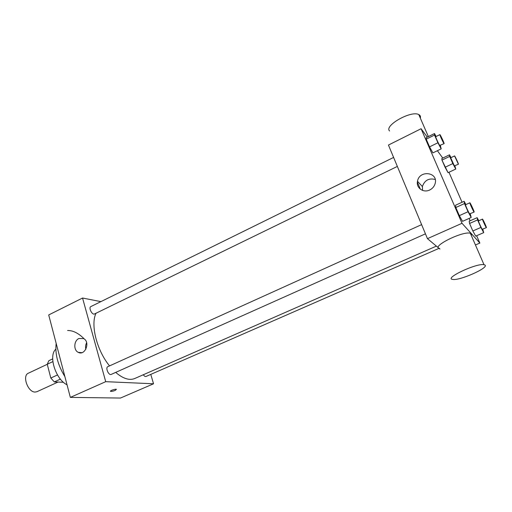 <?xml version="1.0" encoding="UTF-8"?>
<svg xmlns="http://www.w3.org/2000/svg" width="512" height="512" viewBox="0 0 512 512"><rect width="100%" height="100%" fill="white"/><g stroke="black" fill="none" stroke-linecap="round" stroke-linejoin="round"><path stroke-width="0.77" d="M47.27 364.301L28.365 373.203C21.888 375.603 27.91 392.422 35.155 392.051L36.947 391.699L58.022 382.067M57.491 374.95L50.803 378.042L47.258 364.25L48.838 360.71L52.672 358.899M63.45 382.278L54.31 381.92L50.803 378.042M60.41 379.123L54.31 381.92M52.851 361.613L47.258 364.25M67.04 384.8C55.565 379.36 48.16 355.507 55.834 349.203M64.883 376.595C57.824 365.075 54.925 354.01 56.173 343.405M67.578 330.515C72.915 330.4 78.374 333.107 83.962 338.65M150.778 374.387L153.542 383.782L120.467 398.048L70.342 397.395L48.704 314.95L82.547 298.029L100.902 301.626M425.453 233.837L111.232 374.394C108.723 375.75 105.133 367.667 107.808 366.688L421.619 224.627M439.04 248.346L146.035 376.461C145.19 376.723 144.288 376.154 143.315 374.752M153.542 383.782L105.715 381.67L82.547 298.029M397.35 166.426L94.522 313.965C92.173 315.341 88.301 307.603 90.829 306.586L393.606 157.434M436.384 246.118L134.771 378.502C129.395 380.691 123.027 378.656 115.686 372.403M109.555 365.901C96.762 350.432 90.33 324.595 96.026 313.235M110.592 391.354L110.586 391.347C111.635 391.52 113.197 391.194 115.29 390.381C113.203 391.2 111.635 391.52 110.592 391.354C109.261 390.906 115.392 388.762 116.435 389.306L115.29 390.381L116.435 389.306M105.715 381.67L70.342 397.395M78.938 338.496L83.667 338.611C90.611 342.099 85.005 356.179 78.221 352.333C73.344 350.189 73.85 340.614 78.938 338.496M86.65 342.733C85.542 344.819 85.28 346.995 85.85 349.261M417.37 182.144L420.346 189.19M439.91 249.069L427.462 238.656L388.442 145.05L421.082 128.73L427.296 137.107M437.382 150.707L442.765 158.067M448.96 172.262L462.054 202.266M469.101 218.419L470.138 220.787M476.646 235.706L479.859 243.066L475.437 244.973M440.333 145.485L441.197 148.858L432.883 152.896L429.549 146.861L426.221 139.168L426.266 137.619L434.496 133.549L436.09 136.506M482.752 229.229L483.718 232.627L475.706 236.115L472.838 230.976L469.568 223.462L469.203 221.203L477.146 217.677L478.797 220.73M479.859 243.066L462.01 223.296L421.082 128.73M454.893 165.894L455.763 169.05L448.051 172.691L445.082 167.264L441.965 160.122L441.862 158.502L449.51 154.829L451.008 157.632M470.234 213.805L471.206 217.478L462.547 221.338L459.334 215.635L455.814 207.514L455.558 205.222L464.141 201.318L465.92 204.576M462.01 223.296L427.462 238.656M429.69 189.997C423.386 193.216 415.955 187.846 417.491 181.299C419.232 169.773 438.406 171.962 435.168 183.462C434.342 186.406 432.518 188.589 429.69 189.997M439.661 248.48C430.496 246.957 462.49 230.848 470.33 233.216L471.418 233.766L471.322 235.501M485.043 265.107C488.826 267.987 458.976 281.043 452.646 279.392C443.642 278.509 476.365 262.995 484 264.678L485.043 265.107M420.326 118.099C420.774 116.493 420.269 115.322 418.797 114.586C411.149 110.15 383.667 125.805 389.613 130.995M422.56 190.413L422.387 186.547C424.595 180.262 428.87 177.907 435.219 179.475M471.206 217.478L468.045 211.725L464.486 203.578L464.141 201.318M469.862 202.79L465.53 204.749C465.043 204.666 468.749 212.909 469.632 213.875L474.138 212.058C474.624 212.096 470.15 202.4 469.862 202.79C469.402 202.688 473.126 210.95 473.984 211.93L474.138 212.058M462.547 221.338L459.334 215.635L455.814 207.514L455.558 205.222M468.045 211.725L459.334 215.635M464.486 203.578L455.814 207.514M441.197 148.858L437.907 142.778L434.534 135.059L434.496 133.549M439.885 134.637L435.725 136.685C435.283 136.608 438.707 144.147 439.699 145.446L444.102 143.648C444.563 143.674 440.154 134.253 439.885 134.637C439.469 134.547 442.899 142.099 443.872 143.411L444.102 143.648M432.883 152.896L429.549 146.861L426.221 139.168L426.266 137.619M437.907 142.778L429.549 146.861M434.534 135.059L426.221 139.168M483.718 232.627L480.896 227.443L477.587 219.91L477.146 217.677M482.47 219.104L478.464 220.877C478.035 220.781 481.504 228.486 482.253 229.299L486.394 227.635C486.816 227.686 482.707 218.758 482.47 219.104C482.067 218.995 485.549 226.714 486.272 227.539L486.394 227.635M475.706 236.115L472.838 230.976L469.568 223.462L469.203 221.203M480.896 227.443L472.838 230.976M477.587 219.91L469.568 223.462M455.763 169.05L452.832 163.584L449.683 156.416L449.51 154.829M454.554 155.93L450.694 157.779L454.368 165.882L458.419 164.23C458.816 164.269 454.778 155.597 454.554 155.93L458.419 164.23M448.051 172.691L441.965 160.122L441.862 158.502M452.832 163.584L445.082 167.264M449.683 156.416L441.965 160.122M78.221 352.333L81.837 352.678M470.33 233.216L484 264.678M428.358 136.589L418.797 114.586M422.387 186.547L417.491 181.299"/></g></svg>
